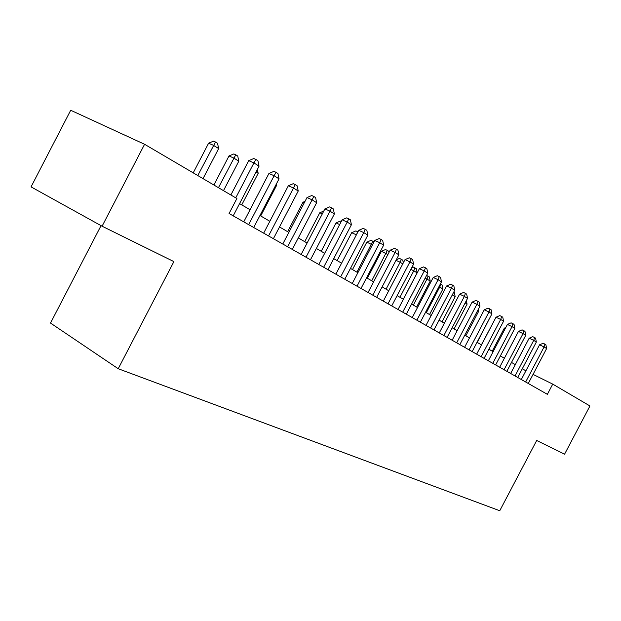 <?xml version="1.0" encoding="UTF-8"?>
<svg xmlns="http://www.w3.org/2000/svg" width="621" height="621" viewBox="0 0 621 621"><rect width="100%" height="100%" fill="white"/><g stroke="black" fill="none" stroke-linecap="round" stroke-linejoin="round"><path stroke-width="0.93" d="M101.044 225.64L50.511 323.06L118.215 368.727L499.75 510.741L536.691 440.468L564.567 454.215L589.95 405.971L552.737 384.112L533.051 374.378M31.05 186.882L70.709 110.259L144.584 144.282L102.085 226.215L31.05 186.882M144.584 144.282L236.88 198.518L229.079 213.515L547.373 394.327L552.737 384.112M118.215 368.727L173.896 261.612L102.085 226.215M525.886 370.83L522.315 368.742M515.29 364.643L511.51 362.431M504.368 358.263L500.371 355.926M493.113 351.688L488.882 349.219M481.5 344.911L477.029 342.295M469.523 337.909L464.787 335.146M457.149 330.683L452.142 327.764M444.372 323.223L439.078 320.133M431.168 315.507L425.571 312.239M417.506 307.535L411.591 304.073M403.378 299.275L397.122 295.627M388.746 290.737L382.125 286.871M373.594 281.88L366.592 277.797M357.882 272.704L350.469 268.381M337.141 260.595L351.696 232.696L356.384 234.831L341.581 263.188L333.741 258.608M324.674 253.314L316.361 248.462M307.1 243.052L298.305 237.913M288.843 232.386L279.512 226.937M269.84 221.286L259.951 215.51M250.061 209.735L239.574 203.61M235.755 197.851L253.927 162.919L259.05 166.18L233.201 215.86M230.865 194.986L248.718 160.66L253.927 162.919L255.875 159.426L257.925 160.738L259.05 166.18M248.718 160.66L253.795 158.526L255.875 159.426M203.028 178.623L218.654 148.566L213.484 145.33L208.609 143.21L193.209 172.855M208.609 143.21L213.531 141.153L215.479 141.999L197.781 175.541M215.479 141.999L217.544 143.296L218.654 148.566M248.664 224.639L274.125 175.735L279.039 178.856L253.71 227.503M243.758 221.852L268.94 173.461L274.125 175.735L275.98 172.273L277.944 173.531L279.039 178.856M268.94 173.461L273.908 171.373L275.98 172.273M268.544 235.933L293.5 188.023L298.227 191.02L273.395 238.689M263.661 233.154L288.354 185.749L293.5 188.023L295.27 184.6L297.156 185.811L298.227 191.02M288.354 185.749L293.205 183.7L295.27 184.6M287.639 246.785L312.115 199.83L316.656 202.71L292.297 249.425M282.78 244.022L306.991 197.556L312.115 199.83L313.799 196.446L315.615 197.602L316.656 202.71M306.991 197.556L311.75 195.537L313.799 196.446M305.998 257.21L330.007 211.171L334.37 213.942L310.477 259.749M301.154 254.455L324.907 208.897L330.007 211.171L331.614 207.825L333.353 208.935L334.37 213.942M324.907 208.897L329.572 206.917L331.614 207.825M223.49 190.647L238.813 161.196L233.845 158.083L228.994 155.956L213.888 185.004M228.994 155.956L233.806 153.938L235.747 154.784L218.452 187.689M235.747 154.784L237.734 156.034L238.813 161.196M241.755 204.883L258.181 173.329L256.031 171.978M257.366 169.409L258.181 173.329M260.696 215.945L276.811 184.996L276.081 184.538M276.539 183.661L276.811 184.996M323.65 267.24L347.209 222.085L351.408 224.748L327.958 269.685M318.837 264.499L342.148 219.811L347.209 222.085L348.746 218.771L350.423 219.85L351.408 224.748M342.148 219.811L346.72 217.87L348.746 218.771M304.259 202.803L302.986 202.236L287.639 231.687M302.986 202.236L304.996 201.383M340.642 276.888L363.774 232.588L367.818 235.157L344.795 279.248M335.852 274.171L358.744 230.321L363.774 232.588L365.233 229.312L366.856 230.344L367.818 235.157M358.744 230.321L363.223 228.412L365.233 229.312M322.315 213.88L319.815 212.755L304.74 241.67M319.815 212.755L323.782 211.07M357.013 286.188L379.726 242.71L383.623 245.179L361.018 288.462M352.254 283.486L374.735 240.443L379.726 242.71L381.123 239.465L382.683 240.459L383.623 245.179M374.735 240.443L379.128 238.565L381.123 239.465M339.679 224.554L336.039 222.9L321.228 251.295M336.039 222.9L340.316 221.084L341.263 221.511M372.794 295.154L395.103 252.46L398.868 254.843L376.652 297.343M368.059 292.468L390.143 250.201L395.103 252.46L396.439 249.254L397.945 250.216L398.868 254.843M390.143 250.201L394.459 248.353L396.439 249.254M351.696 232.696L355.895 230.903L357.944 231.858M356.384 234.831L357.774 231.757M388.016 303.801L409.938 261.868L413.57 264.166L391.735 305.912M383.312 301.131L405.016 259.617L409.938 261.868L411.218 258.701L412.67 259.625L413.57 264.166M405.016 259.617L409.247 257.8L411.218 258.701M372.421 244.868L366.817 242.151L352.503 269.568M366.817 242.151L370.947 240.389L372.81 241.235L356.928 272.153M372.81 241.235L373.943 241.957M402.711 312.146L424.259 270.95L427.76 273.17L406.297 314.187M398.038 309.491L419.369 268.707L424.259 270.95L425.478 267.814L426.875 268.707L427.76 273.17M419.369 268.707L423.522 266.921L425.478 267.814M387.877 254.548L381.434 251.288L367.353 278.239M381.434 251.288L385.478 249.557L387.333 250.403L371.746 280.808M387.333 250.403L388.762 251.303L388.987 252.421M416.893 320.203L438.084 279.722L441.469 281.864L420.37 322.175M412.251 317.572L433.233 277.478L438.084 279.722L439.257 276.617L440.607 277.478L441.469 281.864M433.233 277.478L437.308 275.724L439.257 276.617M402.781 263.886L400.157 262.241L386.076 289.176M396.268 259.819L399.536 258.414L402.757 260.129L403.308 262.885M401.376 259.26L400.157 262.241L395.996 260.331M430.609 327.997L451.444 288.191L454.719 290.263L433.963 329.898M425.998 325.381L446.631 285.963L451.444 288.191L452.569 285.124L453.873 285.955L454.719 290.263M446.631 285.963L450.636 284.232L452.569 285.124M403.332 299.252L417.126 272.875L413.788 270.779L399.94 297.273M411.793 267.566L413.136 266.991L416.295 268.668L417.126 272.875M414.96 267.83L413.788 270.779L410.823 269.413M443.868 335.526L464.368 296.388L467.528 298.39L447.112 337.374M439.288 332.926L459.587 294.168L464.368 296.388L465.44 293.345L466.705 294.152L467.528 298.39M459.587 294.168L463.53 292.468L465.44 293.345M456.691 342.815L476.866 304.313L479.924 306.254L459.835 344.601M452.15 340.23L472.123 302.109L476.866 304.313L477.898 301.309L479.117 302.085L479.924 306.254M472.123 302.109L475.997 300.432L477.898 301.309M469.111 349.864L488.968 311.983L491.925 313.869L472.154 351.595M464.593 347.302L484.256 309.786L488.968 311.983L489.953 309.01L491.133 309.77L491.925 313.869M484.256 309.786L488.067 308.14L489.953 309.01M481.135 356.695L500.681 319.419L503.553 321.236L484.077 358.371M476.656 354.156L496.016 317.23L500.681 319.419L501.628 316.477L502.777 317.207L503.553 321.236M496.016 317.23L499.758 315.608L501.628 316.477M492.787 363.316L512.038 326.615L514.817 328.385L495.643 364.938M488.339 360.793L507.404 324.441L512.038 326.615L512.946 323.704L514.056 324.418L514.817 328.385M507.404 324.441L511.091 322.842L512.946 323.704M504.081 369.736L523.045 333.601L525.739 335.309L506.852 371.304M499.672 367.228L518.45 331.435L523.045 333.601L523.914 330.714L524.993 331.404L525.739 335.309M518.45 331.435L522.075 329.852L523.914 330.714M515.034 375.953L533.718 340.37L536.334 342.031L517.72 377.483M510.656 373.469L529.162 338.22L533.718 340.37L534.557 337.514L535.605 338.189L536.334 342.031M529.162 338.22L532.733 336.66L534.557 337.514M525.669 381.993L544.074 346.937L546.62 348.552L528.277 383.475M521.322 379.524L539.556 344.802L544.074 346.937L544.881 344.112L545.898 344.764L546.62 348.552M539.556 344.802L543.072 343.266L544.881 344.112M416.637 307.022L430.213 281.072L426.984 279.046L413.353 305.105M426.58 275.421L429.398 276.935L430.213 281.072M428.11 276.12L426.984 279.046L425.137 278.185M429.522 314.552L442.889 289.006L439.761 287.049L426.34 312.689M440.382 283.937L442.09 284.946L442.889 289.006M440.84 284.154L439.761 287.049L438.954 286.669M442.005 321.841L455.17 296.698L452.29 294.897M453.679 292.25L454.386 292.701L455.17 296.698M454.106 328.905L467.077 304.15L465.145 302.947M466.379 300.587L467.077 304.15M465.843 335.759L478.62 311.385L477.58 310.733M478.248 309.468L478.62 311.385M477.231 342.412L489.62 318.27M493.765 321.523L481.399 344.849M505.238 328.579L504.33 328.144L492.243 351.183M504.33 328.144L505.797 327.508"/></g></svg>
